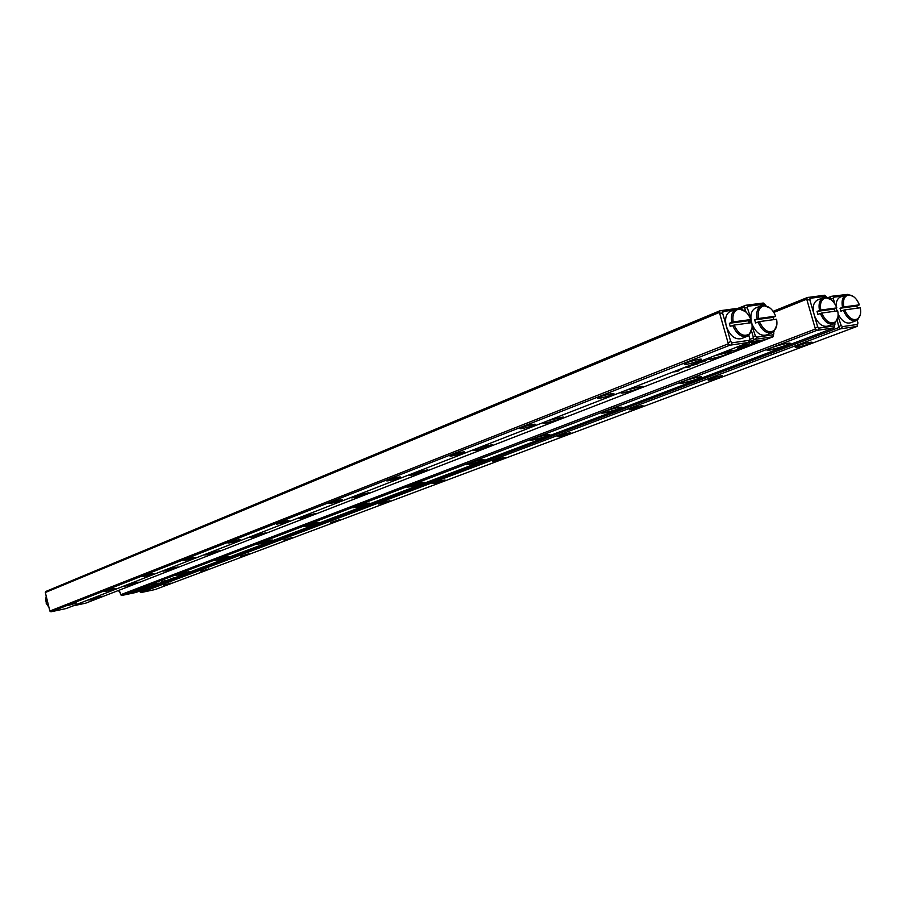<?xml version="1.0" encoding="UTF-8"?>
<svg xmlns="http://www.w3.org/2000/svg" width="906" height="906" viewBox="0 0 906 906"><rect width="100%" height="100%" fill="white"/><g stroke="black" fill="none" stroke-linecap="round" stroke-linejoin="round"><path stroke-width="1.36" d="M737.416 348.935L751.074 345.141L752.66 342.253L749.817 342.683L748.265 345.56L737.416 348.935M751.323 344.71L748.288 345.503M747.665 342.864L759.874 341.064L752.603 343.442L765.038 339.727L748.99 342.106M739.07 346.919L737.801 348.38L740.848 347.53L741.346 346.579L748.39 344.257L739.07 346.919M690.7 365.073L691.765 364.654M674.574 371.358L675.887 370.848M668.821 373.6L670.349 373.012M687.643 366.262L688.775 365.831M671.856 372.423L673.192 371.902M661.89 376.307L662.977 375.877M722.512 352.672L739.772 349.523L740.485 348.153L737.45 349.003L736.963 349.942L724.789 351.788M72.91 605.91L85.798 603.136L773.045 336.805L755.593 339.24L749.16 341.607M477.303 448.266L491.279 444.891C498.651 444.223 476.16 451.143 473 450.531L473.487 449.75M413.125 473.283L426.885 469.999C433.476 469.455 411.958 475.899 409.274 475.265L409.659 474.631M126.5 585.016L138.822 582.162C142.378 582.026 125.266 586.59 124.292 586.035L138.992 582.162M165.209 569.919L177.78 567.009C181.687 566.828 163.975 571.618 162.82 571.052L178.018 567.009M206.987 553.645L219.796 550.655C224.11 550.44 205.741 555.48 204.371 554.891L204.518 554.597M714.143 355.933L728.696 352.253C739.081 350.962 712.954 359.931 707.835 359.422L708.9 357.983M354.688 496.069L368.21 492.864C374.121 492.434 353.487 498.447 351.211 497.813L354.812 497.19C362.309 495.548 366.998 494.11 368.867 492.864M548.107 420.667L562.275 417.19C570.531 416.364 546.986 423.861 543.249 423.261L543.883 422.309M252.174 536.024L265.231 532.966C270.011 532.694 250.951 538.017 249.32 537.417L249.512 537.065M90.509 599.047L102.593 596.25C105.832 596.137 89.286 600.508 88.471 599.976L88.539 599.817M626.612 390.056L640.972 386.488C650.236 385.446 625.48 393.623 621.097 393.057L621.924 391.89M301.234 516.896L314.529 513.77C319.841 513.43 300.022 519.07 298.097 518.459L298.334 518.028M702.988 361.834L706.555 360.452L700.995 361.313L702.569 361.268L697.903 363.34L702.954 361.698M698.571 362.004L699.953 361.471M689.806 366.035L689.534 366.794L684.528 367.734L689.987 366.885L690.893 365.786L698.175 363.691L692.716 364.54L696.352 364.144L689.806 366.035M666.182 374.631L667.212 374.235M679.002 369.637L680.349 369.116M657.371 378.074L658.458 377.643M681.527 368.651L683.079 368.051M673.758 371.924L678.05 371.245L673.758 371.924M693.747 363.884L694.879 363.442M682.637 368.459L681.697 368.821L682.637 368.459M681.867 369.229L675.366 371.29L681.867 369.229M746.159 312.208L744.177 307.202L740.508 308.72M752.127 326.409L755.355 335.798L756.804 337.157L773.316 334.744L773.871 333.114L773.045 336.805M749.715 339.422L753.045 338.119L753.282 337.066L751.538 330.984M738.152 308.267L745.842 305.254L763.271 303.034L764.494 304.122L747.926 306.239L747.348 307.881L750.87 318.38M773.871 333.114L773.543 331.958M765.955 305.616L764.494 304.122M751.153 320.633L748.616 321.664M744.177 307.202L744.777 305.526M754.528 339.512L753.045 338.119M744.913 307.87L747.348 307.881M745.842 305.254L747.926 306.239M755.355 335.798L753.282 337.066M756.804 337.157L755.593 339.24M773.316 334.744L772.954 336.692M88.595 599.795L102.706 596.25M204.439 554.653L220.101 550.655M249.365 537.156L265.639 532.977M298.119 518.164L301.8 517.802L315.05 513.781M409.206 474.914L412.74 474.665C420.701 472.932 425.695 471.369 427.7 469.999M472.864 450.135L476.296 449.942C484.789 448.108 490.123 446.42 492.286 444.88M543.045 422.819L546.352 422.706C555.423 420.758 561.154 418.912 563.532 417.179M620.803 392.57L623.94 392.525C633.69 390.452 639.874 388.425 642.501 386.454M707.835 359.422L710.361 358.923C720.87 356.692 727.597 354.45 730.542 352.196M740.134 348.255L737.495 350.407M737.382 350.033L724.166 352.026M699.115 362.74L698.503 362.864M700.598 362.185L705.027 360.894L700.565 362.049M690.712 365.707L689.625 366.556M741.346 346.579L738.039 347.904M763.271 339.988L762.659 340.656M759.874 341.064L748.922 342.275M762.546 340.271L759.862 341.018M752.32 342.309L751.21 344.325M45.334 592.513L49.853 611.052L728.345 343.793L719.409 312.434L45.334 592.513L45.957 591.414L720.032 310.735L739.013 308.153M726.646 327.304L730.678 341.437L732.161 342.808L749.126 340.328L749.715 338.663L748.888 342.389L729.862 345.209L50.929 611.799L66.138 608.549L748.888 342.389M699.092 359.32L699.715 359.229C707.518 358.266 688.22 364.88 684.347 364.518C684.676 363.17 689.602 361.426 699.092 359.32M611.312 393.668L612.354 393.532C619.285 392.751 600.995 398.787 597.688 398.368C598.062 397.179 602.603 395.616 611.312 393.668M532.694 424.438L534.087 424.246C540.259 423.623 522.841 429.161 520.044 428.719C520.452 427.655 524.665 426.228 532.694 424.438M461.879 452.162L463.566 451.924C469.07 451.426 452.434 456.533 450.067 456.069C450.497 455.129 454.438 453.815 461.879 452.162M397.757 477.258L399.682 476.986C404.597 476.579 388.663 481.324 386.669 480.86C387.134 480.01 390.826 478.81 397.757 477.258M339.422 500.089L341.551 499.784C345.933 499.466 330.656 503.895 328.98 503.43C329.467 502.66 332.944 501.539 339.422 500.089M286.115 520.95L288.414 520.61C292.344 520.361 277.666 524.517 276.251 524.064L286.115 520.95M237.225 540.089L239.648 539.716C243.182 539.523 229.071 543.441 227.882 542.988L237.225 540.089M192.231 557.7L194.756 557.315C197.938 557.156 184.348 560.859 183.34 560.429L192.231 557.7M150.668 573.962L153.273 573.555C156.149 573.43 143.046 576.963 142.208 576.533L150.668 573.962M112.163 589.036L114.836 588.606C117.452 588.504 104.79 591.878 104.088 591.459L112.163 589.036M76.398 603.034L68.663 605.333L76.398 603.034M733.169 310.169L723.203 311.46L722.603 313.125L726.057 325.243M749.715 338.663L748.775 335.401M49.853 611.052L50.929 611.799M729.862 345.209L728.345 343.793M719.409 312.434L720.032 310.735M748.786 342.287L749.126 340.328M730.949 344.926L732.161 342.808M728.583 342.717L730.678 341.437M723.203 311.46L721.108 310.452M720.134 313.114L722.603 313.125M163.137 582.06L160.996 582.592L163.137 582.06M137.621 590.35L129.92 592.445L135.504 591.935L132.14 591.969L137.621 590.35M124.835 594.381L138.924 591.233L124.835 594.381M139.343 590.44L133.771 591.856L139.343 590.44M160.509 582.977L158.81 583.453L160.509 582.977M165.594 580.848L166.33 580.723M158.493 583.815L156.738 584.211L158.493 583.815M169.241 579.738L167.61 580.089L169.241 579.738M160.169 582.909L161.981 582.467L160.169 582.909M166.772 580.406L168.776 579.919L166.761 580.44M171.891 578.651L172.797 578.368L171.891 578.651M172.412 578.458L170.815 578.889L172.412 578.458M134.111 590.837L148.278 587.688L134.111 590.837M816.793 330.384L121.676 595.491L136.047 592.422L834.075 327.847L816.793 330.384L815.389 329.025L806.725 299.184L773.849 312.4M260.554 543.736L257.077 544.189C255.322 543.928 269.32 540.044 272.117 540.021C272.638 540.588 268.788 541.822 260.554 543.736M306.5 526.261L303.08 526.692C301.132 526.431 315.503 522.377 318.606 522.32C319.252 522.921 315.22 524.234 306.5 526.261M682.841 383.136L680.406 383.351C676.431 383.238 693.962 377.451 699.93 376.907C707.122 376.024 690.938 381.89 682.841 383.136M604.551 412.91L601.867 413.17C598.356 413 615.185 407.621 620.519 407.213C626.771 406.5 612.297 411.652 604.551 412.91M533.668 439.863L530.78 440.157C527.666 439.965 543.883 434.937 548.674 434.62C554.11 434.053 541.052 438.606 533.668 439.863M141.653 588.957L138.052 589.478C140.962 588.096 145.549 586.884 151.823 585.808L141.653 588.957M356.239 507.349L352.91 507.745C350.724 507.485 365.503 503.238 368.946 503.136C369.761 503.793 365.514 505.186 356.239 507.349M218.006 559.919L214.473 560.395C212.887 560.135 226.534 556.409 229.059 556.42C229.467 556.941 225.787 558.107 218.006 559.919M469.183 464.393L466.126 464.721C463.362 464.495 479.048 459.761 483.328 459.546C484.517 460.305 479.806 461.924 469.183 464.393M769.749 350.078L767.608 350.26C763.101 350.214 781.482 343.929 788.163 343.238C796.453 342.14 778.209 348.889 769.749 350.078M178.471 574.959L174.892 575.457C177.769 574.03 182.491 572.762 189.06 571.641L178.471 574.959M410.271 486.794L407.066 487.168C404.608 486.918 419.818 482.445 423.657 482.286C424.642 482.989 420.18 484.495 410.271 486.794M151.755 585.242L155.051 584.721L151.755 585.242M171.755 578.787L169.977 579.183L171.755 578.787M155.741 584.585L157.587 584.132L155.741 584.585M158.607 583.17L153.703 584.506L158.607 583.17M170.724 579.104L169.003 579.58L170.724 579.104M163.782 581.539L165.787 581.052L163.771 581.584M172.91 578.073L174.745 577.62L172.91 578.073M173.624 578.085L171.846 578.481L173.624 578.085M163.929 581.754L162.299 582.105L163.918 581.731M175.538 577.36L173.895 577.7L175.538 577.36M165.843 580.633L162.457 581.346L165.832 580.576M158.629 583.691L157.553 583.928L158.629 583.691M161.71 581.924L165.164 580.882L161.63 581.845M119.32 590.146L120.657 594.755L815.389 329.025M827.087 297.53L825.808 296.273L810.349 298.255L809.817 299.829L813.724 313.261M814.29 315.22L817.654 326.772L819.013 328.097L834.426 325.854L834.653 323.34M834.936 324.28L834.075 327.847M773.124 311.324L807.269 297.564L824.551 295.231L825.808 296.273M806.725 299.184L807.269 297.564M120.657 594.755L121.676 595.491M834.03 327.745L834.426 325.854M817.824 330.112L819.013 328.097M815.638 328.006L817.654 326.772M807.45 299.818L809.817 299.829M808.299 297.304L810.349 298.255M767.246 349.75L769.862 349.784C780.055 347.598 786.691 345.401 789.794 343.181M680.134 382.898L682.943 382.853C692.41 380.814 698.526 378.821 701.289 376.885M601.686 412.751L604.642 412.638C613.487 410.724 619.16 408.912 621.641 407.19M530.656 439.795L533.747 439.614C542.037 437.813 547.315 436.148 549.591 434.62M466.058 464.393L469.263 464.155C477.043 462.445 481.981 460.905 484.076 459.535M407.043 486.862L410.339 486.567C417.677 484.959 422.321 483.532 424.257 482.286M352.921 507.473L369.433 503.136M303.125 526.443L318.98 522.32M257.134 543.962L272.4 540.033M214.552 560.18L229.275 556.42M174.994 575.253L189.218 571.641M138.052 589.478L151.925 585.808M136.557 590.361L134.722 590.61M153.669 584.846L151.189 585.536L153.669 584.846M157.236 584.257L155.775 584.608L157.236 584.257M161.653 582.592L160.26 582.92L161.653 582.592M166.274 580.644L165.605 580.882M138.856 590.361L137.542 590.712M127.882 593.589L127.27 593.623M134.326 591.946L130.792 592.207M174.416 577.756L173.001 578.085L174.416 577.756M827.722 297.723L831.821 296.239L847.869 294.371M139.649 591.063L140.022 591.822L838.877 327.553L837.212 319.965M838.027 316.353L841.119 325.322L842.455 326.624L857.461 324.427L857.948 322.876L857.087 326.398L840.258 328.889L141.042 592.547L155.186 589.534L857.087 326.398M838.378 315.934L838.616 315.163M857.948 322.876L857.167 320.18M843.056 295.99L833.86 297.168L833.35 298.731L834.868 303.906M831.368 299.931L830.292 298.085L829.318 298.47M163.578 585.355L170.985 583.068L163.578 585.355M200.883 571.335L208.607 568.923L200.883 571.335M240.905 556.295L248.969 553.747L240.905 556.295M283.974 540.112L292.4 537.405L283.974 540.112M330.43 522.649L339.263 519.784L330.43 522.649M380.701 503.759L378.368 504.042C380.203 502.875 384.065 501.765 389.976 500.701C390.52 501.165 387.417 502.184 380.701 503.759M435.265 483.249L433.023 483.51C434.755 482.309 438.764 481.131 445.039 479.965C445.695 480.474 442.434 481.573 435.265 483.249M494.71 460.905L492.57 461.143C494.189 459.897 498.345 458.64 505.038 457.383C505.831 457.938 502.388 459.104 494.71 460.905M559.715 436.466L557.7 436.681C559.195 435.39 563.521 434.053 570.678 432.672C571.618 433.272 567.96 434.54 559.715 436.466M631.108 409.637L629.24 409.818C630.576 408.481 635.095 407.043 642.784 405.514C643.883 406.171 639.998 407.553 631.108 409.637M709.862 380.033L708.186 380.192C709.341 378.799 714.075 377.247 722.365 375.526C723.645 376.273 719.477 377.768 709.862 380.033M797.189 347.213L795.717 347.338C792.467 347.326 805.91 342.751 810.666 342.264C816.555 341.471 803.214 346.364 797.189 347.213M140.022 591.822L141.042 592.547M840.258 328.889L838.877 327.553M830.292 298.085L830.813 296.5M831.006 298.72L833.35 298.731M831.821 296.239L833.86 297.168M841.119 325.322L839.126 326.545M842.455 326.624L841.266 328.629M857.053 326.296L857.461 324.427M207.134 565.48L676.069 387.734M844.652 309.909L860.281 307.757C861.221 312.774 860.485 316.409 858.061 318.674L856.34 320.599C851.176 321.641 846.85 318.199 843.35 310.271L844.652 309.909C848.605 318.278 853.078 321.2 858.061 318.674M843.792 306.953L859.42 304.835C856.725 298.482 853.169 295.197 848.775 294.971C844.358 295.888 842.705 299.875 843.792 306.953L840.032 308.267L840.893 311.222L843.35 310.271M842.489 307.315C841.346 300.837 842.58 296.647 846.193 294.744L847.801 294.382L853.441 296.522M857.461 308.142L856.793 305.99L859.42 304.835M846.193 294.744L840.326 297.066C837.461 298.414 836.079 301.483 836.159 306.262M836.351 308.233L836.951 310.962M838.118 314.133C841.708 321.03 845.808 323.918 850.44 322.83L856.34 320.599M860.406 314.439L857.755 319.761M840.032 308.267L856.793 305.99M773.815 319.625L773.124 317.36L775.695 316.171L758.503 318.504L754.687 319.875L755.57 322.966L759.387 321.607C763.69 330.565 768.616 333.555 774.154 330.565C776.691 328.108 777.495 324.337 776.578 319.252L759.387 321.607M775.695 316.171C772.863 309.535 769.047 306.103 764.222 305.877C759.341 306.84 757.439 311.052 758.503 318.504M776.838 324.937L773.883 331.687L772.195 332.717C766.487 333.963 761.765 330.384 758.028 321.992M752.161 324.337C755.887 332.706 760.598 336.262 766.306 335.016L772.195 332.717M757.133 318.889C756.012 312.174 757.405 307.78 761.323 305.696L755.468 308.085C751.221 310.464 749.942 315.322 751.618 322.672M761.323 305.696L763.248 305.254L770.134 308.108M773.124 317.36L754.687 319.875M734.075 325.084L751.742 322.661C752.66 327.768 751.833 331.573 749.262 334.076L749.013 335.209L747.223 336.319C741.357 337.621 736.51 334.008 732.694 325.469L734.075 325.084C738.492 334.223 743.554 337.225 749.262 334.076M733.181 321.936L750.848 319.546C747.982 312.819 744.086 309.342 739.137 309.116C734.109 310.101 732.127 314.371 733.181 321.936L729.353 323.317L730.247 326.454L732.694 325.469M731.799 322.321C730.678 315.548 732.127 311.086 736.136 308.946L738.163 308.482L745.468 311.596M749.002 323.034L748.299 320.735L750.848 319.546M736.136 308.946L730.293 311.358C725.91 313.827 724.585 318.799 726.329 326.273C729.908 335.752 734.913 339.863 741.346 338.629L747.223 336.319M752.037 327.961L749.013 335.209M729.353 323.317L748.299 320.735M834.913 311.245L834.233 309.059L836.85 307.893L820.802 310.067L817.031 311.392L817.892 314.382L821.674 313.057C825.717 321.596 830.304 324.529 835.445 321.879C837.891 319.569 838.65 315.888 837.71 310.86L821.674 313.057M836.85 307.893C834.109 301.46 830.496 298.142 825.978 297.915C821.448 298.844 819.715 302.887 820.802 310.067M837.88 317.304L835.139 322.978L833.656 323.861C828.356 324.96 823.916 321.483 820.349 313.431M819.477 310.43C818.345 303.895 819.624 299.648 823.316 297.689L817.461 300.033C813.09 302.627 812.093 307.859 814.471 315.73C818.027 323.748 822.455 327.213 827.756 326.115L833.656 323.861M823.316 297.689L825.004 297.315L830.961 299.626M834.233 309.059L817.031 311.392M118.267 590.553L119.83 592.173M46.138 596.533L45.56 601.108L46.41 600.984M48.652 606.873L46.013 602.966L46.829 602.626L46.376 600.78L45.56 601.108M748.696 321.936L751.21 320.928M543.872 423L543.702 422.4M621.81 392.774L621.607 392.049M708.639 359.116L708.39 358.232M520.395 428.062L520.044 428.719M598.107 397.587L597.688 398.368M684.834 363.578L684.347 364.518M768.345 349.954L768.118 349.184M681.052 383.068L680.87 382.423M796.136 346.556L795.717 347.338M708.537 379.523L708.186 380.192M629.545 409.252L629.24 409.818M848.775 294.971L847.801 294.382M764.222 305.877L763.248 305.254M774.154 330.565L773.883 331.687M739.137 309.116L738.163 308.482M825.978 297.915L825.004 297.315M835.445 321.879L835.139 322.978"/></g></svg>
